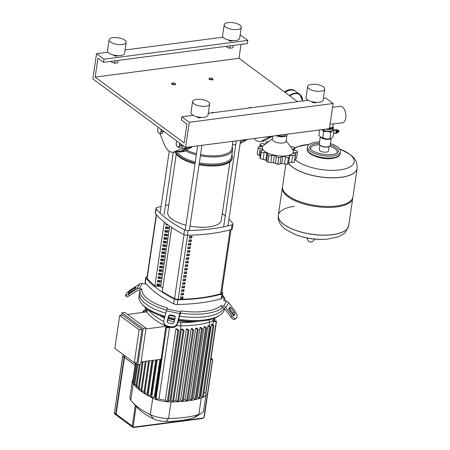 <?xml version="1.0" encoding="UTF-8"?>
<svg xmlns="http://www.w3.org/2000/svg" width="450" height="450" viewBox="0 0 450 450"><rect width="100%" height="100%" fill="white"/><g stroke="black" fill="none" stroke-linecap="round" stroke-linejoin="round"><path stroke-width="0.67" d="M160.954 129.268L161.021 129.909A3.111 1.688 -97.4 0 0 160.864 129.201M161.528 131.653L160.605 132.739A3.111 1.688 -97.4 0 0 161.021 129.909L161.528 131.653L163.626 131.377L162.242 133.498L160.144 133.768L158.946 133.088A3.111 1.688 -97.4 0 0 160.605 132.739L160.144 133.768M158.946 133.088L158.214 132.345L157.714 130.601A3.111 1.688 -97.4 0 0 158.946 133.088M157.714 130.601L157.669 128.801L158.13 127.772A3.111 1.688 -97.4 0 0 157.714 130.601M158.439 127.412A3.111 1.688 -97.4 0 0 158.13 127.772L158.411 127.384M176.957 141.103L176.676 141.486A3.111 1.688 82.6 0 1 176.991 141.126M176.676 141.486L176.22 142.515L176.259 144.321A3.111 1.688 82.6 0 1 176.676 141.486M176.259 144.321L176.766 146.064L177.497 146.807A3.111 1.688 82.6 0 1 176.259 144.321M179.151 146.458A3.111 1.688 82.6 0 1 177.497 146.807L178.689 147.487L180.073 145.367L179.567 143.623A3.111 1.688 82.6 0 1 179.151 146.458M179.415 142.92A3.111 1.688 82.6 0 1 179.567 143.623L179.505 142.987M180.073 145.367L182.171 145.091L180.787 147.212L178.689 147.487M159.947 133.678L164.289 144.439A15.542 8.438 -97.4 0 0 172.986 152.224L179.438 151.38A15.542 8.438 -97.4 0 0 180.759 151.003L186.514 148.005L187.059 147.274M172.986 152.224A15.542 8.438 -97.4 0 0 174.308 151.847L181.356 148.68A5.181 2.812 -97.4 0 0 183.043 145.603M333.883 129.96L334.839 129.836A1.761 0.956 82.6 0 1 335.509 130.168A1.761 0.956 82.6 0 1 336.015 132.283A1.761 0.956 82.6 0 1 335.858 132.834A1.761 0.956 82.6 0 1 335.301 133.329L333.759 133.532M335.919 132.677A1.417 0.771 -97.4 0 0 335.993 132.553A1.417 0.771 -97.4 0 0 336.116 132.109A1.417 0.771 -97.4 0 0 335.711 130.41A1.417 0.771 -97.4 0 0 335.61 130.309M336.043 132.424A0.968 0.523 -97.4 0 0 336.381 131.867A0.968 0.523 -97.4 0 0 335.796 130.517M335.672 133.121A1.761 0.956 -97.4 0 0 336.088 133.228A1.761 0.956 -97.4 0 0 336.836 131.777A1.761 0.956 -97.4 0 0 336.099 129.876A1.761 0.956 -97.4 0 0 335.632 129.735A1.761 0.956 -97.4 0 0 335.256 129.943M336.088 133.228L336.808 133.132A1.761 0.956 -97.4 0 0 337.556 131.681A1.761 0.956 -97.4 0 0 336.819 129.78A1.761 0.956 -97.4 0 0 336.353 129.639L335.632 129.735M337.528 132.064A0.866 0.467 -97.4 0 0 337.708 131.271A0.866 0.467 -97.4 0 0 337.359 130.511A0.866 0.467 -97.4 0 0 337.326 130.489M337.489 132.289A1.035 0.562 -97.4 0 0 337.5 132.283A1.035 0.562 -97.4 0 0 337.809 131.355A1.035 0.562 -97.4 0 0 337.382 130.354A1.035 0.562 -97.4 0 0 337.241 130.281A1.035 0.562 -97.4 0 0 337.224 130.281M337.5 132.283L337.86 132.069A0.866 0.467 -97.4 0 0 338.119 131.293A0.866 0.467 -97.4 0 0 337.759 130.461A0.866 0.467 -97.4 0 0 337.641 130.399A0.866 0.467 -97.4 0 0 337.517 130.393M337.579 132.238A1.035 0.562 -97.4 0 0 337.905 132.233A1.035 0.562 -97.4 0 0 338.214 131.304A1.035 0.562 -97.4 0 0 337.787 130.303A1.035 0.562 -97.4 0 0 337.641 130.23A1.035 0.562 -97.4 0 0 337.326 130.309M337.905 132.233L338.265 132.013A0.866 0.467 -97.4 0 0 338.524 131.243A0.866 0.467 -97.4 0 0 338.164 130.41A0.866 0.467 -97.4 0 0 338.046 130.348A0.866 0.467 -97.4 0 0 337.922 130.343M337.978 132.182A1.035 0.562 -97.4 0 0 338.304 132.176A1.035 0.562 -97.4 0 0 338.619 131.248A1.035 0.562 -97.4 0 0 338.186 130.252A1.035 0.562 -97.4 0 0 338.046 130.179A1.035 0.562 -97.4 0 0 337.731 130.258M338.304 132.176L338.664 131.963A0.866 0.467 -97.4 0 0 338.923 131.186A0.866 0.467 -97.4 0 0 338.569 130.354A0.866 0.467 -97.4 0 0 338.451 130.297A0.866 0.467 -97.4 0 0 338.321 130.286M325.8 129.15A6.047 2.351 8.4 0 0 330.553 129.442A6.047 2.351 8.4 0 0 333.287 127.924A6.047 2.351 8.4 0 0 332.871 126.861L332.831 126.81M332.775 126.883A5.529 2.149 -171.6 0 1 330.345 128.762A5.529 2.149 -171.6 0 1 328.309 128.824M321.919 129.656A6.216 2.419 8.4 0 0 327.33 131.406A6.216 2.419 8.4 0 0 330.368 131.4A6.216 2.419 8.4 0 0 332.505 130.731A6.216 2.419 8.4 0 0 333.09 129.251M331.217 138.392L330.171 145.479A5.529 2.149 -171.6 0 1 329.524 146.301A5.529 2.149 -171.6 0 1 327.668 146.863A5.529 2.149 -171.6 0 1 319.613 144.838A5.529 2.149 -171.6 0 1 319.236 143.859L320.276 136.789M319.613 144.838L319.882 145.142A5.181 2.014 8.4 0 0 327.437 147.043A5.181 2.014 8.4 0 0 329.175 146.514L329.524 146.301M319.657 129.954L318.881 135.231L320.732 137.16L326.211 138.96L329.844 138.853A6.216 2.419 -171.6 0 1 329.248 138.954A6.216 2.419 -171.6 0 1 326.211 138.96A6.216 2.419 -171.6 0 1 321.457 137.616A6.216 2.419 -171.6 0 1 321.418 137.593M330.806 132.289L329.839 138.831L331.391 138.285L333.09 136.727L334.058 130.185L332.505 130.731L330.806 132.289L327.33 131.406L323.702 131.535L321.846 129.606M333.118 129.066L334.058 130.185M323.702 131.535L322.734 138.082M333.54 133.706L334.024 131.732A2.334 1.266 -97.4 0 0 333.99 131.513M332.612 234.619A35.578 13.843 8.4 0 0 348.705 225.686A35.578 13.843 -171.6 0 1 332.612 234.619A35.578 13.843 -171.6 0 1 295.751 230.344A35.578 13.843 -171.6 0 1 278.308 215.291A35.578 13.843 8.4 0 0 295.751 230.344A35.578 13.843 8.4 0 0 332.612 234.619M278.303 215.331A35.578 13.843 8.4 0 0 278.297 215.37C277.611 220.483 280.029 225.146 285.548 229.365L294.941 234.399A31.629 12.307 8.4 0 0 327.257 239.169L338.124 236.914L343.598 233.966L345.403 232.346L348.694 225.765A35.578 13.843 8.4 0 0 348.699 225.726M294.401 206.359A35.578 13.843 8.4 0 0 278.308 215.291L278.297 215.37A35.578 13.843 8.4 0 0 283.86 224.443A35.578 13.843 8.4 0 0 332.601 234.697A35.578 13.843 8.4 0 0 348.694 225.765L352.794 197.983A35.578 13.843 -171.6 0 1 336.701 206.916A35.578 13.843 -171.6 0 1 299.841 202.641A35.578 13.843 -171.6 0 1 282.398 187.588A35.578 13.843 -171.6 0 1 282.488 187.121M357.171 168.351A35.578 13.843 -171.6 0 1 357.165 168.396A35.578 13.843 -171.6 0 1 341.072 177.322A35.578 13.843 -171.6 0 1 288.624 163.575A35.578 13.843 8.4 0 0 341.072 177.322A35.578 13.843 8.4 0 0 357.165 168.396L352.935 197.038A35.578 13.843 -171.6 0 1 336.842 205.971A35.578 13.843 -171.6 0 1 299.981 201.696A35.578 13.843 -171.6 0 1 282.538 186.643L285.84 164.289M352.845 197.511A35.578 13.843 -171.6 0 1 352.794 197.983M339.694 148.961A71.505 71.505 0 0 1 340.526 149.282L340.526 149.282A31.629 12.307 -171.6 0 1 349.178 153.883A31.629 12.307 -171.6 0 1 339.817 169.886A31.629 12.307 -171.6 0 1 296.488 160.768A31.629 12.307 -171.6 0 1 294.952 159.519M294.733 148.314A31.629 12.307 -171.6 0 1 308.216 144.512L297.349 146.773L294.75 147.915M319.928 145.187L319.275 149.608A4.646 1.806 8.4 0 0 320.001 150.795A4.646 1.806 8.4 0 0 326.368 152.134A4.646 1.806 8.4 0 0 328.466 150.969L329.119 146.548M331.897 127.474A4.646 1.806 -171.6 0 1 329.867 128.413A4.646 1.806 -171.6 0 1 329.439 128.458M295.436 91.159A10.879 8.1 126.5 0 0 295.341 91.091A10.879 8.1 126.5 0 0 284.963 92.323M302.484 101.042A10.879 8.1 126.5 0 0 299.796 94.382L295.526 91.226A10.879 8.1 126.5 0 0 285.148 92.458M332.567 107.291L340.2 106.29A8.342 4.528 82.6 0 1 342.399 106.965A8.342 4.528 82.6 0 1 345.898 115.971A8.342 4.528 82.6 0 1 342.36 122.839L330.064 124.228M333.338 124.014L332.983 126.433A5.529 2.149 -171.6 0 1 329.524 127.896M125.258 356.119A1.727 1.288 126.5 0 0 124.481 357.463L116.117 414.124A1.727 1.288 126.5 0 0 116.528 415.327L132.666 427.258L133.639 427.5A0.692 0.377 82.6 0 1 133.459 427.444M116.359 415.164A1.727 1.288 -53.5 0 1 116.156 415.052A1.727 1.288 -53.5 0 1 115.746 413.848L124.11 357.188A1.727 1.288 -53.5 0 1 124.886 355.843M209.531 78.21L209.183 78.424A2.07 0.804 8.4 0 0 208.941 78.733A2.07 0.804 8.4 0 0 209.267 79.262A2.07 0.804 8.4 0 0 211.511 79.892A2.07 0.804 8.4 0 0 213.041 79.341A2.07 0.804 8.4 0 0 212.901 78.975L212.625 78.671A1.727 0.669 -171.6 0 1 211.821 79.425A1.727 0.669 -171.6 0 1 209.599 78.907A1.727 0.669 -171.6 0 1 209.531 78.21A1.727 0.669 -171.6 0 1 212.473 78.536A1.727 0.669 -171.6 0 1 212.625 78.671M172.131 83.098L171.782 83.312A2.07 0.804 8.4 0 0 171.54 83.621A2.07 0.804 8.4 0 0 171.866 84.144A2.07 0.804 8.4 0 0 174.116 84.774A2.07 0.804 8.4 0 0 175.641 84.223A2.07 0.804 8.4 0 0 175.5 83.858L175.23 83.554A1.727 0.669 -171.6 0 1 174.42 84.308A1.727 0.669 -171.6 0 1 172.198 83.796A1.727 0.669 -171.6 0 1 172.131 83.098A1.727 0.669 -171.6 0 1 175.078 83.419A1.727 0.669 -171.6 0 1 175.23 83.554M249.204 108A1.727 0.669 -171.6 0 1 249.407 107.707L249.058 107.916A2.07 0.804 8.4 0 0 248.912 108.039M249.407 107.707A1.727 0.669 -171.6 0 1 251.623 107.685M211.804 112.888A1.727 0.669 -171.6 0 1 212.012 112.59L211.663 112.804A2.07 0.804 8.4 0 0 211.511 112.927M212.012 112.59A1.727 0.669 -171.6 0 1 214.222 112.573M286.132 140.777L292.657 149.58A15.716 6.114 -171.6 0 1 284.512 156.043A15.716 6.114 -171.6 0 1 264.752 151.341A15.716 6.114 -171.6 0 1 263.672 145.299L272.464 138.757M286.847 134.241A6.907 2.689 -171.6 0 1 286.988 134.983L286.059 141.278A6.907 2.689 -171.6 0 1 280.969 143.111A6.907 2.689 -171.6 0 1 273.471 141.019A6.907 2.689 -171.6 0 1 272.391 139.258L272.858 136.069M286.988 134.983A6.907 2.689 -171.6 0 1 283.061 136.789A6.907 2.689 -171.6 0 1 276.086 135.647M268.442 141.75A2.413 0.939 8.4 0 0 267.199 141.739A19.862 7.729 -171.6 0 0 267.148 141.75A2.413 0.939 8.4 0 0 266.074 142.352A2.413 0.939 8.4 0 0 266.214 142.751A2.959 1.147 -171.6 0 1 266.389 143.235A2.959 1.147 -171.6 0 1 266.377 143.286M265.641 143.831A2.959 1.147 -171.6 0 1 263.064 143.736A2.413 0.939 8.4 0 0 260.347 143.871A19.862 7.729 -171.6 0 0 260.319 143.893A2.413 0.939 8.4 0 0 260.066 144.231A2.413 0.939 8.4 0 0 260.921 145.119A2.959 1.147 -171.6 0 1 261.968 146.211A2.959 1.147 -171.6 0 1 261.945 146.289A2.959 1.147 -171.6 0 1 259.931 146.812A2.413 0.939 8.4 0 0 258.182 147.454A2.413 0.939 8.4 0 0 258.182 147.549L257.209 154.136M260.19 156.088L257.186 154.339L258.182 147.572A2.413 0.939 8.4 0 0 260.162 148.697A2.959 1.147 -171.6 0 1 262.361 149.67L262.266 150.306M260.28 158.546L259.909 157.995L260.916 151.172A2.413 0.939 8.4 0 0 261.281 151.779L260.28 158.546A19.862 7.729 -171.6 0 0 260.314 158.574L261.315 151.808A2.413 0.939 8.4 0 0 264.139 152.528A2.959 1.147 -171.6 0 1 266.923 153.045L265.86 160.211L260.314 158.574M262.361 149.67A2.959 1.147 -171.6 0 1 262.429 150.007A2.959 1.147 -171.6 0 1 261.596 150.649A2.413 0.939 8.4 0 0 260.916 151.172M267.874 162.225L268.875 155.458A2.413 0.939 8.4 0 0 271.783 155.582A2.959 1.147 -171.6 0 1 274.404 155.503L273.347 162.669L267.874 162.225A19.862 7.729 -171.6 0 1 267.817 162.208L265.86 160.211M266.923 153.045A2.959 1.147 -171.6 0 1 267.699 153.996A2.959 1.147 -171.6 0 1 267.615 154.209A2.413 0.939 8.4 0 0 267.542 154.384A2.413 0.939 8.4 0 0 268.819 155.436L267.817 162.208M277.836 164.317L278.837 157.545A2.413 0.939 8.4 0 0 281.059 157.039A2.959 1.147 -171.6 0 1 282.814 156.386L281.756 163.558L277.836 164.317A19.862 7.729 -171.6 0 1 277.774 164.306L273.347 162.669M274.404 155.503A2.959 1.147 -171.6 0 1 276.373 156.549A2.413 0.939 8.4 0 0 278.775 157.539L277.774 164.306M288.433 163.496L287.533 164.284A19.862 7.729 -171.6 0 1 287.477 164.289L281.756 163.558M282.814 156.386A2.959 1.147 -171.6 0 1 285.525 157.028A2.413 0.939 8.4 0 0 288.478 157.523L287.477 164.289M287.533 164.284L288.534 157.517A2.413 0.939 8.4 0 0 289.609 156.915A2.413 0.939 8.4 0 0 289.468 156.516A2.959 1.147 -171.6 0 1 289.294 156.026A2.959 1.147 -171.6 0 1 289.884 155.464L288.759 162.664M294.362 162.141L295.363 155.374A2.413 0.939 8.4 0 0 295.616 155.031L294.362 162.141A19.862 7.729 -171.6 0 1 294.334 162.163L288.827 162.636M289.884 155.464A2.959 1.147 -171.6 0 1 292.618 155.531A2.413 0.939 8.4 0 0 295.335 155.391L294.334 162.163M295.616 155.031A2.413 0.939 8.4 0 0 294.761 154.148A2.959 1.147 -171.6 0 1 293.715 153.056A2.959 1.147 -171.6 0 1 293.732 152.977L293.709 153.141M294.722 159.429L296.499 158.58L297.495 151.813A2.413 0.939 8.4 0 0 297.501 151.718A2.413 0.939 8.4 0 0 295.521 150.564A2.959 1.147 -171.6 0 1 293.321 149.597A2.959 1.147 -171.6 0 1 293.248 149.259A2.959 1.147 -171.6 0 1 294.086 148.618A2.413 0.939 8.4 0 0 294.767 148.095A2.413 0.939 8.4 0 0 294.401 147.482A19.862 7.729 -171.6 0 0 294.362 147.459A2.413 0.939 8.4 0 0 291.544 146.739A2.959 1.147 -171.6 0 1 290.503 146.678M293.732 152.977A2.959 1.147 -171.6 0 1 295.751 152.454A2.413 0.939 8.4 0 0 297.495 151.813M269.269 136.536A5.181 2.812 82.6 0 1 268.515 137.244L261.894 140.94A16.234 8.814 82.6 0 1 260.1 141.542A16.234 8.814 82.6 0 1 254.008 138.527M260.1 141.542L262.974 141.165A16.234 8.814 -97.4 0 0 264.774 140.563L271.389 136.873A5.181 2.812 -97.4 0 0 272.143 136.159M285.322 134.438L285.278 134.73A5.181 2.014 -171.6 0 1 277.661 135.439M246.971 139.449A5.181 2.812 82.6 0 1 246.218 140.158L240.109 143.567M232.504 144.546A16.234 8.814 -97.4 0 0 234.922 144.827A16.234 8.814 -97.4 0 0 235.761 144.647M240.306 142.228L243.343 140.535A5.181 2.812 -97.4 0 0 244.097 139.821M189.433 146.964A5.181 2.812 82.6 0 1 188.679 147.673L182.064 151.363A16.234 8.814 82.6 0 1 180.264 151.971A16.234 8.814 82.6 0 1 177.654 151.611M180.264 151.971L183.144 151.594A16.234 8.814 -97.4 0 0 184.939 150.986L191.559 147.296A5.181 2.812 -97.4 0 0 192.313 146.588M164.987 316.243A43.178 16.802 -171.6 0 1 145.778 307.429A43.178 16.802 -171.6 0 1 141.981 304.037A43.178 16.802 -171.6 0 1 139.022 296.426L139.483 293.276A43.178 16.802 8.4 0 0 146.239 304.279A43.178 16.802 -171.6 0 1 139.483 293.276L139.939 290.216L139.112 290.042A1.727 1.569 -149.7 0 0 137.858 290.256L129.544 295.588L128.526 294.227L136.839 288.894A3.454 3.144 30.3 0 1 139.343 288.473L141.862 289.001L139.939 290.216A43.178 16.802 8.4 0 0 146.706 301.134A43.178 16.802 8.4 0 0 166.652 310.162M145.665 283.281L144.984 283.697A43.178 16.802 8.4 0 0 144.501 284.006M135.956 287.533L135.231 288.771A1.727 0.304 143.2 0 1 133.521 290.25L129.251 292.989A1.727 0.304 143.2 0 1 128.227 293.406A1.727 0.304 143.2 0 1 128.261 293.237L128.987 291.999A1.727 0.304 143.2 0 1 130.697 290.52L134.966 287.781A1.727 0.304 143.2 0 1 135.99 287.364A1.727 0.304 143.2 0 1 135.956 287.533M228.915 308.486L229.635 307.254A1.727 0.647 -122.7 0 1 229.719 307.159A1.727 0.647 -122.7 0 1 231.013 307.997L234.248 312.317A1.727 0.647 -122.7 0 1 234.906 314.297L234.18 315.529A1.727 0.647 -122.7 0 1 234.096 315.624A1.727 0.647 -122.7 0 1 232.802 314.786L229.567 310.466A1.727 0.647 -122.7 0 1 228.915 308.486M233.404 315.422L233.556 315.157A1.727 0.647 57.3 0 0 232.898 313.178L229.669 308.863A1.727 0.647 57.3 0 0 229.067 308.228M145.693 283.314A41.451 16.133 -171.6 0 0 144.754 284.057L142.234 283.528A3.454 3.144 -149.7 0 0 139.731 283.95L131.417 289.282A5.181 0.906 143.2 0 0 126.293 293.726L125.567 294.964A5.181 0.906 143.2 0 0 125.46 295.476A5.181 0.906 143.2 0 0 128.526 294.227M125.46 295.476L126.478 296.837A5.181 0.906 -36.8 0 0 129.544 295.588M222.502 307.598L221.04 305.668L223.56 306.197A3.454 3.144 30.3 0 1 225.793 307.62L232.076 316.024L230.732 316.884L224.443 308.481A1.727 1.569 -149.7 0 0 223.329 307.772L222.502 307.598A43.178 16.802 8.4 0 1 180.439 313.093L177.345 323.859L177.255 323.184A5.181 4.759 172.3 0 1 170.977 326.779L171.067 327.454A5.181 4.759 -7.7 0 0 177.345 323.859M232.076 316.024A5.181 1.946 -122.7 0 0 235.958 318.532A5.181 1.946 -122.7 0 0 236.216 318.257L236.942 317.019A5.181 1.946 -122.7 0 0 234.968 311.079L228.684 302.676A3.454 3.144 -149.7 0 0 226.451 301.252L223.931 300.724A41.451 16.133 -171.6 0 0 222.491 295.476M230.732 316.884A5.181 1.946 57.3 0 0 234.613 319.393L235.958 318.532M177.255 323.184L179.848 313.616A3.454 0.495 -78.1 0 1 180.495 311.822L167.113 309.004L167.653 308.076A41.451 16.133 -171.6 0 1 141.862 289.001M180.495 311.822L181.041 310.894L180.439 313.093M221.04 305.668A41.451 16.133 -171.6 0 1 181.041 310.894M225.411 301.033A43.178 16.802 8.4 0 0 222.525 295.251M170.64 314.955L173.987 315.664A1.727 1.586 172.3 0 1 175.241 317.565L173.908 322.481A1.727 1.586 172.3 0 1 171.816 323.679L168.469 322.971A1.727 1.586 172.3 0 1 167.22 321.069L168.547 316.153A1.727 1.586 172.3 0 1 170.64 314.955L170.736 315.636A1.727 1.586 -7.7 0 0 168.643 316.834L167.31 321.744A1.727 1.586 -7.7 0 0 167.265 321.986M175.286 317.323A1.727 1.586 -7.7 0 0 174.077 316.339L170.736 315.636M167.113 309.004A3.454 0.495 101.9 0 0 166.466 310.804L163.873 320.366A5.181 4.759 172.3 0 0 163.755 322.116L163.845 322.791A5.181 4.759 -7.7 0 0 167.721 326.751L171.067 327.454M167.721 326.751L167.631 326.07A5.181 4.759 172.3 0 1 163.755 322.116M167.631 326.07L170.977 326.779M146.239 304.279A43.178 16.802 8.4 0 0 165.814 313.2A43.178 16.802 -171.6 0 1 146.239 304.279M179.432 316.159A43.178 16.802 8.4 0 0 224.145 308.166A43.178 16.802 -171.6 0 1 179.432 316.159M224.522 308.582L224.454 309.037A43.178 16.802 -171.6 0 1 219.414 315.473A43.178 16.802 -171.6 0 1 178.594 319.252M174.954 318.628A43.178 16.802 -171.6 0 1 168.536 317.211M141.981 304.037L143.336 305.556A41.451 16.133 8.4 0 0 146.981 308.812A41.451 16.133 8.4 0 0 164.762 317.081M168.306 318.071A41.451 16.133 8.4 0 0 174.713 319.511M178.352 320.141A41.451 16.133 8.4 0 0 217.676 316.536L219.414 315.473M135.135 362.666L137.835 364.663L143.168 328.556L146.047 328.179L124.774 312.446L121.894 312.823L121.539 315.219M143.168 328.556L121.894 312.823M137.835 364.663L140.715 364.286L146.047 328.179M142.009 329.445L122.591 315.084L119.711 315.456L114.846 348.418L134.263 362.779L139.134 329.822L142.009 329.445L137.143 362.402L134.263 362.779M145.935 328.933L166.219 326.284A15.373 5.979 8.4 0 1 165.594 325.991A66.915 26.038 8.4 0 1 147.032 312.266A15.373 5.979 8.4 0 1 146.801 311.918L127.474 314.443M161.01 359.286L141.069 361.89M166.219 326.284L166.044 327.465M139.134 329.822L119.711 315.456M148.601 360.906L144.157 390.994L141.711 391.309L140.918 391.027L145.305 361.339M141.233 388.912L138.257 388.912L142.267 361.733M138.566 386.798L135.922 386.758L139.213 364.483M136.237 384.637L133.937 384.553L136.969 364.022M143.657 312.328L143.831 311.147L143.044 310.866L146.301 310.343A15.373 5.979 8.4 0 0 146.351 310.821L146.177 312.002M159.885 359.432L154.333 397.052L151.712 397.395L150.919 397.114L156.42 359.887M155.357 397.547A15.373 5.979 -171.6 0 1 155.047 397.401A66.915 26.038 -171.6 0 1 154.333 397.052M155.768 359.972L150.581 395.077L148.039 395.409L147.246 395.128L152.37 360.416M151.172 395.404A66.915 26.038 -171.6 0 1 150.581 395.077M152.01 360.461L147.195 393.058L144.709 393.384L143.916 393.103L148.669 360.9M147.521 393.266A66.915 26.038 -171.6 0 1 147.195 393.058M147.904 309.471A66.915 26.038 8.4 0 0 163.716 321.508M198.776 321.233A64.502 25.099 -171.6 0 1 180.574 322.639A12.96 5.046 -171.6 0 1 177.711 322.509M174.049 321.964A12.96 5.046 -171.6 0 1 168.007 319.995A64.502 25.099 -171.6 0 1 167.811 319.899M176.484 325.558A15.373 5.979 8.4 0 0 180.984 325.834A66.915 26.038 8.4 0 0 209.768 322.071A15.373 5.979 8.4 0 0 213.694 318.853A15.373 5.979 8.4 0 0 213.722 318.426M164.464 318.178A64.502 25.099 -171.6 0 1 159.868 315.444M205.948 392.653A18.827 7.324 -171.6 0 1 206.083 394.065A18.827 7.324 -171.6 0 1 203.265 397.215L202.399 397.108L200.773 395.904A15.373 5.979 -171.6 0 1 200.166 396.231M200.773 395.904L211.32 324.495A15.373 5.979 8.4 0 0 211.854 324.141L213.891 325.716L212.946 325.693L211.32 324.495M173.424 401.67L172.564 401.782L170.876 400.534A66.915 26.038 -171.6 0 1 169.948 400.539A15.373 5.979 -171.6 0 1 168.401 400.506M170.876 400.534L181.417 329.124A66.915 26.038 8.4 0 0 182.419 329.108L184.056 330.39L173.509 401.799M178.363 401.501L177.497 401.614L175.854 400.399A66.915 26.038 -171.6 0 1 173.706 400.478M175.854 400.399L186.401 328.984A66.915 26.038 8.4 0 0 187.352 328.939L188.989 330.221L178.442 401.631M183.071 401.164L182.211 401.276L180.607 400.089A66.915 26.038 -171.6 0 1 178.65 400.241M180.607 400.089L191.154 328.68A66.915 26.038 8.4 0 0 192.06 328.601L193.703 329.884L183.156 401.299M187.571 400.669L186.711 400.781L185.13 399.617A66.915 26.038 -171.6 0 1 183.375 399.825M185.13 399.617L195.677 328.202A66.915 26.038 8.4 0 0 196.537 328.089L198.197 329.389L197.252 329.372L195.677 328.202M191.852 400.016L190.991 400.129L189.433 398.976A66.915 26.038 -171.6 0 1 187.886 399.229M189.433 398.976L199.974 327.566A66.915 26.038 8.4 0 0 200.796 327.42L202.483 328.736L201.538 328.719L199.974 327.566M195.919 399.206L195.058 399.319L193.506 398.171A66.915 26.038 -171.6 0 1 192.184 398.452M193.506 398.171L204.053 326.756A66.915 26.038 8.4 0 0 204.823 326.582L206.55 327.926L205.605 327.909L204.053 326.756M199.766 398.228L198.906 398.34L197.347 397.192A66.915 26.038 -171.6 0 1 196.273 397.491M197.347 397.192L207.894 325.783A66.915 26.038 8.4 0 0 208.626 325.569L210.392 326.947L209.447 326.931L207.894 325.783M168.441 327.156A15.373 5.979 8.4 0 0 169.498 327.499L158.957 398.908L155.379 399.24L165.684 327.611L168.441 327.156M168.143 401.58L167.276 401.692L165.33 400.252A15.373 5.979 -171.6 0 1 158.957 398.908M165.33 400.252L175.871 328.838A15.373 5.979 8.4 0 0 177.064 328.967L178.768 330.3L168.221 401.715M194.338 321.373A26.977 10.496 -171.6 0 1 178.172 320.822M174.544 320.136A26.977 10.496 -171.6 0 1 168.21 318.42M164.751 317.132A26.977 10.496 -171.6 0 1 164.284 316.935M213.632 319.269L215.049 318.988L213.705 318.78M205.942 392.636L203.946 393.036M213.261 321.784L216.495 321.261L215.702 320.979L213.334 321.289M203.259 396.996L203.265 397.215A18.827 7.324 -171.6 0 1 201.274 398.008A70.369 27.383 -171.6 0 1 199.704 398.475A70.369 27.383 -171.6 0 1 195.829 399.459A70.369 27.383 -171.6 0 1 191.734 400.275A70.369 27.383 -171.6 0 1 187.419 400.933A70.369 27.383 -171.6 0 1 182.886 401.428A70.369 27.383 -171.6 0 1 178.138 401.766A70.369 27.383 -171.6 0 1 173.171 401.94A70.369 27.383 -171.6 0 1 171 401.963A18.827 7.324 -171.6 0 1 167.777 401.85A18.827 7.324 -171.6 0 1 155.379 399.24A18.827 7.324 -171.6 0 1 152.747 398.121A70.369 27.383 -171.6 0 1 151.076 397.288A70.369 27.383 -171.6 0 1 147.375 395.291A70.369 27.383 -171.6 0 1 144.017 393.249A70.369 27.383 -171.6 0 1 141.002 391.162A70.369 27.383 -171.6 0 1 138.319 389.031A70.369 27.383 -171.6 0 1 135.968 386.854A70.369 27.383 -171.6 0 1 133.965 384.637A70.369 27.383 -171.6 0 1 133.228 383.687A18.827 7.324 -171.6 0 1 132.502 382.314L135.366 362.835M181.417 329.124L183.111 330.373L184.056 330.39M175.871 328.838L177.823 330.283L178.768 330.3M191.154 328.68L192.757 329.867L193.703 329.884M186.401 328.984L188.044 330.199L188.989 330.221M143.831 311.147L146.351 310.821M134.252 382.433L132.502 382.314A18.827 7.324 -171.6 0 1 132.362 380.886A18.827 7.324 -171.6 0 1 132.896 379.575M169.498 327.499L166.477 327.892L165.684 327.611M206.083 394.065L203.648 410.546A18.827 7.324 -171.6 0 1 201.454 413.348A18.827 7.324 -171.6 0 1 198.838 414.489A70.369 27.383 -171.6 0 1 168.564 418.438A18.827 7.324 -171.6 0 1 150.317 414.596A70.369 27.383 -171.6 0 1 132.384 402.114A70.369 27.383 -171.6 0 1 130.798 400.162A18.827 7.324 -171.6 0 1 129.932 397.367L132.362 380.886M132.384 402.114L137.121 407.424A64.339 25.037 8.4 0 0 153.518 418.838A12.797 4.978 8.4 0 0 165.926 421.453A64.339 25.037 8.4 0 0 193.601 417.836A12.797 4.978 8.4 0 0 195.379 417.06L201.454 413.348M156.285 214.481L146.936 277.768A3.454 1.344 8.4 0 0 147.133 278.331A112.269 43.684 8.4 0 0 154.862 286.026L160.779 286.661L162.776 288.135M180.428 298.136A111.403 43.352 8.4 0 0 182.34 298.074L182.52 296.871M182.34 298.074L182.812 298.423A112.269 43.684 -171.6 0 1 180.377 298.502L180.607 296.927A112.269 43.684 8.4 0 0 183.043 296.848L182.812 298.423M180.956 294.576A111.403 43.352 8.4 0 0 182.863 294.514L183.043 293.304M182.863 294.514L183.336 294.863A112.269 43.684 -171.6 0 1 180.9 294.936L181.136 293.366A112.269 43.684 8.4 0 0 183.572 293.287L183.336 294.863M181.479 291.009A111.403 43.352 8.4 0 0 183.392 290.953L183.572 289.744M183.392 290.953L183.864 291.302A112.269 43.684 -171.6 0 1 181.429 291.375L181.659 289.8A112.269 43.684 8.4 0 0 184.095 289.727L183.864 291.302M182.008 287.449A111.403 43.352 8.4 0 0 183.915 287.387L184.095 286.183M183.915 287.387L184.388 287.736A112.269 43.684 -171.6 0 1 181.952 287.814L182.188 286.239A112.269 43.684 8.4 0 0 184.624 286.161L184.388 287.736M182.531 283.888A111.403 43.352 8.4 0 0 184.444 283.826L184.624 282.623M184.444 283.826L184.916 284.175A112.269 43.684 -171.6 0 1 182.481 284.254L182.711 282.679A112.269 43.684 8.4 0 0 185.147 282.6L184.916 284.175M183.06 280.322A111.403 43.352 8.4 0 0 184.967 280.266L185.147 279.056M184.967 280.266L185.439 280.614A112.269 43.684 -171.6 0 1 183.004 280.688L183.24 279.113A112.269 43.684 8.4 0 0 185.676 279.039L185.439 280.614M183.583 276.761A111.403 43.352 8.4 0 0 185.496 276.699L185.676 275.496M185.496 276.699L185.968 277.048A112.269 43.684 -171.6 0 1 183.532 277.127L183.763 275.552A112.269 43.684 8.4 0 0 186.199 275.479L185.968 277.048M184.112 273.201A111.403 43.352 8.4 0 0 186.019 273.139L186.199 271.935M186.019 273.139L186.491 273.488A112.269 43.684 -171.6 0 1 184.056 273.566L184.292 271.991A112.269 43.684 8.4 0 0 186.727 271.912L186.491 273.488M184.635 269.64A111.403 43.352 8.4 0 0 186.547 269.578L186.727 268.369M186.547 269.578L187.02 269.927A112.269 43.684 -171.6 0 1 184.584 270L184.815 268.431A112.269 43.684 8.4 0 0 187.251 268.352L187.02 269.927M185.164 266.074A111.403 43.352 8.4 0 0 187.071 266.017L187.251 264.808M187.071 266.017L187.543 266.366A112.269 43.684 -171.6 0 1 185.107 266.439L185.344 264.864A112.269 43.684 8.4 0 0 187.779 264.791L187.543 266.366M185.687 262.513A111.403 43.352 8.4 0 0 187.599 262.451L187.779 261.248M187.599 262.451L188.072 262.8A112.269 43.684 -171.6 0 1 185.636 262.879L185.867 261.304A112.269 43.684 8.4 0 0 188.303 261.231L188.072 262.8M186.216 258.952A111.403 43.352 8.4 0 0 188.123 258.891L188.303 257.687M188.123 258.891L188.595 259.239A112.269 43.684 -171.6 0 1 186.159 259.318L186.396 257.743A112.269 43.684 8.4 0 0 188.831 257.664L188.595 259.239M186.739 255.392A111.403 43.352 8.4 0 0 188.651 255.33L188.831 254.121M188.651 255.33L189.124 255.679A112.269 43.684 -171.6 0 1 186.688 255.752L186.919 254.183A112.269 43.684 8.4 0 0 189.354 254.104L189.124 255.679M187.268 251.826A111.403 43.352 8.4 0 0 189.18 251.769L189.354 250.56M189.18 251.769L189.647 252.118A112.269 43.684 -171.6 0 1 187.211 252.191L187.447 250.616A112.269 43.684 8.4 0 0 189.883 250.543L189.647 252.118M187.791 248.265A111.403 43.352 8.4 0 0 189.703 248.203L189.883 246.999M189.703 248.203L190.176 248.552A112.269 43.684 -171.6 0 1 187.74 248.631L187.971 247.056A112.269 43.684 8.4 0 0 190.406 246.977L190.176 248.552M188.319 244.704A111.403 43.352 8.4 0 0 190.232 244.643L190.406 243.439M190.232 244.643L190.699 244.991A112.269 43.684 -171.6 0 1 188.263 245.07L188.499 243.495A112.269 43.684 8.4 0 0 190.935 243.416L190.699 244.991M188.843 241.138A111.403 43.352 8.4 0 0 190.755 241.082L190.935 239.873M190.755 241.082L191.227 241.431A112.269 43.684 -171.6 0 1 188.792 241.504L189.023 239.929A112.269 43.684 8.4 0 0 191.458 239.856L191.227 241.431M189.371 237.578A111.403 43.352 8.4 0 0 191.284 237.516L191.458 236.312M191.284 237.516L191.751 237.864A112.269 43.684 -171.6 0 1 189.315 237.943L189.551 236.368A112.269 43.684 8.4 0 0 191.987 236.295L191.751 237.864M162.287 291.521L171.731 227.509L162.287 291.521A112.269 43.684 8.4 0 0 174.583 298.631A3.454 1.344 8.4 0 0 178.116 299.374A112.269 43.684 8.4 0 0 220.691 293.811A3.454 1.344 8.4 0 0 221.648 293.068L231.013 229.629M159.919 285.727L156.954 285.412L157.191 283.843L160.149 284.153L159.919 285.727L158.58 284.738L158.687 284.001M157.028 284.94L158.58 284.738M160.442 282.167L157.483 281.852L157.714 280.277L160.672 280.592L160.442 282.167L159.103 281.177L159.216 280.434M157.551 281.379L159.103 281.177M160.971 278.601L158.006 278.291L158.243 276.716L161.201 277.026L160.971 278.601L159.632 277.611L159.739 276.874M158.079 277.813L159.632 277.611M161.494 275.04L158.535 274.731L158.766 273.156L161.724 273.465L161.494 275.04L160.155 274.05L160.268 273.313M158.602 274.252L160.155 274.05M162.023 271.479L159.058 271.164L159.294 269.589L162.253 269.904L162.023 271.479L160.684 270.489L160.791 269.752M159.131 270.692L160.684 270.489M162.546 267.913L159.587 267.604L159.817 266.029L162.776 266.344L162.546 267.913L161.207 266.923L161.319 266.186M159.654 267.131L161.207 266.923M163.074 264.352L160.11 264.043L160.346 262.468L163.305 262.778L163.074 264.352L161.736 263.363L161.843 262.626M160.183 263.565L161.736 263.363M163.597 260.792L160.639 260.477L160.869 258.907L163.828 259.217L163.597 260.792L162.259 259.802L162.371 259.065M160.706 260.004L162.259 259.802M164.126 257.231L161.162 256.916L161.398 255.341L164.357 255.656L164.126 257.231L162.787 256.241L162.894 255.499M161.235 256.444L162.787 256.241M164.649 253.665L161.691 253.356L161.921 251.781L164.886 252.096L164.649 253.665L163.311 252.675L163.423 251.938M161.758 252.877L163.311 252.675M165.178 250.104L162.214 249.795L162.45 248.22L165.409 248.529L165.178 250.104L163.839 249.114L163.946 248.377M162.287 249.317L163.839 249.114M165.701 246.544L162.743 246.229L162.973 244.654L165.938 244.969L165.701 246.544L164.362 245.554L164.475 244.817M162.81 245.756L164.362 245.554M166.23 242.983L163.266 242.668L163.502 241.093L166.461 241.408L166.23 242.983L164.891 241.993L164.998 241.251M163.339 242.196L164.891 241.993M166.753 239.417L163.794 239.107L164.025 237.532L166.989 237.842L166.753 239.417L165.414 238.427L165.527 237.69M163.862 238.629L165.414 238.427M167.282 235.856L164.317 235.541L164.554 233.972L167.513 234.281L167.282 235.856L165.943 234.866L166.05 234.129M164.391 235.069L165.943 234.866M167.805 232.296L164.846 231.981L165.077 230.406L168.041 230.721L167.805 232.296L166.466 231.306L166.579 230.563M164.914 231.508L166.466 231.306M168.334 228.729L165.369 228.42L165.606 226.845L168.564 227.16L168.334 228.729L166.995 227.739L167.102 227.002M165.442 227.942L166.995 227.739M165.966 224.381L167.051 224.241M168.232 225.101L165.898 224.859L166.095 223.521M169.718 226.153L160.779 286.661M164.301 222.109L154.862 286.037M155.998 208.271L155.301 212.991A3.454 1.344 8.4 0 0 155.503 213.559A119.284 46.417 8.4 0 0 183.842 234.518A3.454 1.344 8.4 0 0 187.414 235.271A119.284 46.417 8.4 0 0 231.373 229.528A3.454 1.344 8.4 0 0 232.341 228.78L233.038 224.055A3.454 1.344 -171.6 0 1 232.071 224.809A119.284 46.417 -171.6 0 1 188.111 230.546A3.454 1.344 -171.6 0 1 184.539 229.798A119.284 46.417 -171.6 0 1 156.201 208.839A3.454 1.344 -171.6 0 1 155.998 208.271A3.454 1.344 -171.6 0 1 156.971 207.518A119.284 46.417 -171.6 0 1 161.089 206.449M228.932 219.263A119.284 46.417 -171.6 0 1 232.841 223.487A3.454 1.344 -171.6 0 1 233.038 224.055M222.311 213.576A119.284 46.417 -171.6 0 1 225.231 215.921M165.42 205.476A119.284 46.417 -171.6 0 1 168.784 204.817M221.833 291.825A119.284 46.417 -171.6 0 1 222.615 292.742A3.454 1.344 -171.6 0 1 222.812 293.31A3.454 1.344 -171.6 0 1 221.844 294.064A119.284 46.417 -171.6 0 1 177.885 299.801A3.454 1.344 -171.6 0 1 174.313 299.053A119.284 46.417 -171.6 0 1 145.974 278.094A3.454 1.344 -171.6 0 1 145.772 277.526A3.454 1.344 -171.6 0 1 146.745 276.773A119.284 46.417 -171.6 0 1 147.099 276.677M174.313 299.053L173.616 303.772A3.454 1.344 8.4 0 0 177.188 304.526L177.885 299.801M173.616 303.772A119.284 46.417 -171.6 0 1 145.277 282.814L145.974 278.094M145.772 277.526L145.074 282.246A3.454 1.344 8.4 0 0 145.277 282.814M221.844 294.064L221.147 298.783A3.454 1.344 8.4 0 0 222.114 298.035L222.812 293.31M221.147 298.783A119.284 46.417 -171.6 0 1 177.188 304.526M176.293 153.973L167.692 212.203A27.118 10.553 8.4 0 0 171.934 219.111A27.118 10.553 8.4 0 0 185.957 225.186M190.013 226.097A27.118 10.553 8.4 0 0 221.344 220.123L229.944 161.893M231.874 154.749A28.845 11.222 -171.6 0 1 232.329 157.573L232.211 158.361A28.845 11.222 -171.6 0 1 219.167 165.6A28.845 11.222 -171.6 0 1 199.074 164.751M232.329 157.573A28.845 11.222 -171.6 0 1 219.279 164.812A28.845 11.222 -171.6 0 1 199.192 163.963M232.172 146.796A27.979 10.89 -171.6 0 1 232.633 149.58L231.587 156.662A27.979 10.89 -171.6 0 1 218.931 163.688A27.979 10.89 -171.6 0 1 199.356 162.844M232.633 149.58A27.979 10.89 -171.6 0 1 219.977 156.6A27.979 10.89 -171.6 0 1 200.402 155.762M232.987 141.272L231.896 148.663A27.118 10.553 -171.6 0 1 219.634 155.475A27.118 10.553 -171.6 0 1 200.565 154.637M196.509 153.731A27.118 10.553 -171.6 0 1 186.536 150.097M196.346 154.862A27.979 10.89 -171.6 0 1 185.304 150.789M195.3 161.944A27.979 10.89 -171.6 0 1 176.917 151.712M195.131 163.074A28.845 11.222 -171.6 0 1 175.669 151.869M195.013 163.862A28.845 11.222 -171.6 0 1 175.292 151.92M126.197 42.345L124.571 53.359A8.634 3.358 -171.6 0 1 118.209 55.654A8.634 3.358 -171.6 0 1 108.838 53.038A8.634 3.358 -171.6 0 1 107.483 50.839L109.114 39.819A8.634 3.358 -171.6 0 1 115.476 37.53A8.634 3.358 -171.6 0 1 124.847 40.14A8.634 3.358 -171.6 0 1 126.197 42.345A8.634 3.358 -171.6 0 1 119.835 44.634A8.634 3.358 -171.6 0 1 110.464 42.019A8.634 3.358 -171.6 0 1 109.114 39.819M117.591 55.631A2.07 0.804 -171.6 0 1 115.987 56.098A2.07 0.804 -171.6 0 1 113.839 55.474A2.07 0.804 -171.6 0 1 113.513 55.029M241.273 27.315L239.648 38.329A8.634 3.358 -171.6 0 1 233.28 40.624A8.634 3.358 -171.6 0 1 223.909 38.008A8.634 3.358 -171.6 0 1 222.559 35.809L224.184 24.789A8.634 3.358 -171.6 0 1 230.546 22.5A8.634 3.358 -171.6 0 1 239.923 25.11A8.634 3.358 -171.6 0 1 241.273 27.315A8.634 3.358 -171.6 0 1 234.911 29.604A8.634 3.358 -171.6 0 1 225.534 26.989A8.634 3.358 -171.6 0 1 224.184 24.789M232.667 40.601A2.07 0.804 -171.6 0 1 231.058 41.068A2.07 0.804 -171.6 0 1 228.909 40.444A2.07 0.804 -171.6 0 1 228.583 39.994M209.666 104.074L208.035 115.087A8.634 3.358 -171.6 0 1 201.673 117.383A8.634 3.358 -171.6 0 1 192.302 114.767A8.634 3.358 -171.6 0 1 190.952 112.567L192.578 101.548A8.634 3.358 -171.6 0 1 198.939 99.259A8.634 3.358 -171.6 0 1 208.316 101.869A8.634 3.358 -171.6 0 1 209.666 104.074A8.634 3.358 -171.6 0 1 203.304 106.363A8.634 3.358 -171.6 0 1 193.928 103.748A8.634 3.358 -171.6 0 1 192.578 101.548M201.06 117.36A2.07 0.804 -171.6 0 1 199.451 117.827A2.07 0.804 -171.6 0 1 197.303 117.203A2.07 0.804 -171.6 0 1 196.976 116.758M324.737 89.044L323.111 100.058A8.634 3.358 -171.6 0 1 316.749 102.353A8.634 3.358 -171.6 0 1 307.378 99.737A8.634 3.358 -171.6 0 1 306.022 97.538L307.654 86.518A8.634 3.358 -171.6 0 1 314.016 84.229A8.634 3.358 -171.6 0 1 323.387 86.839A8.634 3.358 -171.6 0 1 324.737 89.044A8.634 3.358 -171.6 0 1 318.375 91.333A8.634 3.358 -171.6 0 1 309.004 88.718A8.634 3.358 -171.6 0 1 307.654 86.518M316.131 102.33A2.07 0.804 -171.6 0 1 314.527 102.797A2.07 0.804 -171.6 0 1 312.379 102.172A2.07 0.804 -171.6 0 1 312.053 101.722M233.19 45.394L232.836 47.807L229.843 48.195L226.682 47.154L226.569 46.254M226.817 46.226L226.682 47.154M230.203 45.782L229.843 48.195M118.119 60.424L117.759 62.837L114.772 63.225L111.606 62.184L111.499 61.284M111.746 61.256L111.606 62.184M115.127 60.812L114.772 63.225M185.563 147.471L92.824 78.879L96.542 53.696L103.961 59.186L103.494 62.331L97.931 58.219L95.141 77.102L184.174 142.948L186.964 124.059L181.401 119.948L181.862 116.797L189.281 122.282L185.563 147.471L329.406 128.683L333.124 103.494L325.704 98.01L323.37 98.314M189.281 122.282L333.124 103.494M181.862 116.797L193.168 115.324M208.294 113.344L308.239 100.294M297.619 101.677L238.984 58.314L241.042 44.364M95.141 77.102L238.984 58.314M103.494 62.331L247.337 43.543L247.804 40.399L240.148 34.942M103.961 59.186L247.804 40.399M96.542 53.696L107.949 52.206M125.072 49.973L223.02 37.176M174.308 151.847L180.759 151.003M181.356 148.68L186.514 148.005M333.287 127.924L333.028 129.656A6.047 2.351 -171.6 0 1 330.294 131.175A6.047 2.351 -171.6 0 1 322.279 129.611M320.512 136.991A5.529 2.149 8.4 0 0 328.787 139.309A5.529 2.149 8.4 0 0 330.902 138.555M312.536 241.599L311.535 242.027C309.921 242.044 308.858 241.695 308.329 240.975A2.199 0.855 8.4 0 0 311.647 241.948A2.199 0.855 8.4 0 0 312.536 241.599L314.792 239.13M309.049 241.554A1.828 0.709 8.4 0 0 311.417 241.993M357.165 168.396L357.176 168.311A35.578 13.843 -171.6 0 1 341.083 177.244A35.578 13.843 -171.6 0 1 292.348 166.984A35.578 13.843 -171.6 0 1 288.636 163.491M319.309 143.376A14.507 5.647 8.4 0 0 316.221 143.584A14.507 5.647 8.4 0 0 309.656 147.223C309.229 151.363 323.454 155.891 332.224 154.491C335.571 154.119 337.613 153.107 338.366 151.464A14.507 5.647 8.4 0 0 336.094 147.769A14.507 5.647 8.4 0 0 330.244 144.99M336.842 153.157A13.472 5.242 8.4 0 0 335.093 148.821A13.472 5.242 8.4 0 0 329.625 146.233M319.534 144.743A13.472 5.242 8.4 0 0 316.637 144.939A13.472 5.242 8.4 0 0 310.624 149.287M319.522 141.907L315.529 142.144C309.842 143.438 307.198 145.029 307.609 146.919A16.582 6.452 8.4 0 0 310.202 151.149A16.582 6.452 8.4 0 0 332.916 155.931A16.582 6.452 8.4 0 0 340.414 151.768L340.211 149.974L338.434 147.521L335.188 145.373L330.457 143.522M340.138 153.653C339.384 155.61 339.249 157.146 332.213 158.434C321.593 160.251 305.55 153.968 307.327 148.809A16.582 6.452 8.4 0 0 309.926 153.039A16.582 6.452 8.4 0 0 332.634 157.815A16.582 6.452 8.4 0 0 340.138 153.653L340.414 151.768M284.434 91.929L289.783 89.55L294.879 90.748A10.879 8.1 126.5 0 0 289.873 89.578A10.879 8.1 126.5 0 0 284.501 91.98M302.389 101.053A10.536 7.841 126.5 0 0 294.924 93.668A10.536 7.841 126.5 0 0 289.822 95.912M302.541 101.036L299.796 94.382A10.879 8.1 126.5 0 0 294.789 93.212A10.879 8.1 126.5 0 0 289.418 95.614M212.541 360L203.968 417.015L204.283 416.841L212.648 360.18L212.13 358.802A1.727 1.288 126.5 0 0 211.337 358.616A0.692 0.377 82.6 0 1 211.612 359.516A1.035 0.771 -53.5 0 1 212.338 360.349M203.968 417.015A1.035 0.771 -53.5 0 1 202.967 418.072A0.692 0.377 82.6 0 1 202.686 418.483L204.283 416.841M210.831 359.623L211.612 359.516M211.011 358.374L211.337 358.616L210.971 358.661M202.967 418.072L133.92 427.089A0.692 0.377 82.6 0 1 133.639 427.5L202.686 418.483M133.92 427.089A1.035 0.771 -53.5 0 1 133.2 426.257L132.255 426.06A1.727 1.288 126.5 0 0 132.666 427.258M135.304 405.388L132.255 426.06L116.117 414.124M133.2 426.257L136.142 406.327M124.481 357.463L135.011 365.248M124.11 357.188L122.704 356.051L114.446 412.892L122.816 356.226A1.727 1.288 -53.5 0 1 123.587 354.881M116.156 415.052L114.857 414.09A1.727 1.288 -53.5 0 1 114.446 412.892L115.746 413.848M266.214 142.751L266.108 143.488M260.921 145.119L260.674 146.779M260.162 148.697L259.127 155.678M264.139 152.528L263.104 159.508M271.783 155.582L270.754 162.562M276.373 156.549L275.338 163.524M281.059 157.039L280.024 164.019M285.525 157.028L284.49 164.008M292.618 155.531L291.583 162.512M295.751 152.454L295.436 154.592M294.086 148.618L293.878 150.007M261.894 140.94L264.774 140.563M268.515 137.244L271.389 136.873M246.218 140.158L243.343 140.535M182.064 151.363L184.939 150.986M188.679 147.673L191.559 147.296M129.572 292.781L128.987 291.999M131.473 291.561L130.697 290.52M135.439 288.411L134.966 287.781M229.669 308.863L231.013 307.997M232.898 313.178L234.248 312.317M233.556 315.157L234.906 314.297M139.731 283.95L136.839 288.894M139.343 288.473L142.234 283.528M225.793 307.62L228.684 302.676M226.451 301.252L223.56 306.197M174.077 316.339L173.987 315.664M167.31 321.744L167.22 321.069M168.643 316.834L168.547 316.153M166.466 310.804L179.848 313.616M141.711 391.309L146.154 361.226M139.044 389.194L143.117 361.626M136.716 387.039L140.062 364.371M134.73 384.834L137.722 364.579M147.032 312.266L147.487 309.184M155.047 397.401L160.667 359.331M169.948 400.539L180.984 325.834L180.574 322.639M168.007 319.995L167.648 320.507M209.188 325.986L209.768 322.071L208.738 319.894M214.521 321.137L214.819 319.118M205.712 392.805L216.259 321.39M172.564 401.782L183.111 330.373M167.276 401.692L177.823 330.283M182.211 401.276L192.757 329.867M177.497 401.614L188.044 330.199M186.711 400.781L197.252 329.372M133.29 382.562L136.119 363.392M198.906 398.34L209.447 326.931M202.399 397.108L212.946 325.693M190.991 400.129L201.538 328.719M195.058 399.319L205.605 327.909M148.039 395.409L153.219 360.304M144.709 393.384L149.518 360.787M155.931 399.308L166.477 327.892M151.712 397.395L157.269 359.775M145.142 310.494L145.558 307.693M153.518 418.838L150.317 414.596L152.747 398.121M165.926 421.453L168.564 418.438L171 401.963M193.601 417.836L198.838 414.489L201.274 398.008M130.798 400.162L133.228 383.687M147.133 278.331L156.521 214.751M178.116 299.374L187.577 235.266M184.039 234.613L174.583 298.631M230.136 229.866L220.691 293.811M155.503 213.559L156.201 208.839M184.539 229.798L183.842 234.518M187.414 235.271L188.111 230.546M232.071 224.809L231.373 229.528M337.641 130.399L337.241 130.281M338.046 130.348L337.641 130.23M338.451 130.297L338.046 130.179M335.993 132.553L335.858 132.834M294.941 234.399A71.505 71.505 0 0 0 327.257 239.169M308.329 240.975L306.889 237.96M282.398 187.588L278.308 215.291M357.176 168.311C357.176 158.996 353.295 157.494 349.926 154.322L340.526 149.282M309.105 144.444A71.505 71.505 0 0 0 308.216 144.512M307.327 148.809L307.609 146.919M294.879 90.748L295.341 91.091M212.13 358.802L211.067 358.014M123.452 354.78L122.704 356.051M114.857 414.09L114.339 412.712M266.074 142.352L265.877 143.657M260.066 144.231L259.684 146.818M258.182 147.454L257.181 154.221M267.542 154.384L266.518 161.314M289.609 156.915L288.591 163.794M294.767 148.095L294.446 150.266M234.922 144.827L235.749 144.72M146.273 310.343L146.548 308.486M212.811 324.844L213.694 318.853M215.049 318.988L214.74 321.109M216.495 321.261L205.948 392.676M187.65 400.804L198.197 329.389M143.044 310.866L142.808 312.441M199.851 398.363L210.392 326.947M203.344 397.125L213.891 325.716M191.936 400.151L202.483 328.736M196.003 399.336L206.55 327.926M145.041 310.506L145.468 307.62M189.36 230.524L201.943 145.328M185.237 230.091L197.668 145.884M164.087 214.498L173.289 152.184M160.11 213.064L169.239 151.228M223.616 226.851L236.317 140.839M227.953 225.877L240.593 140.282"/></g></svg>
